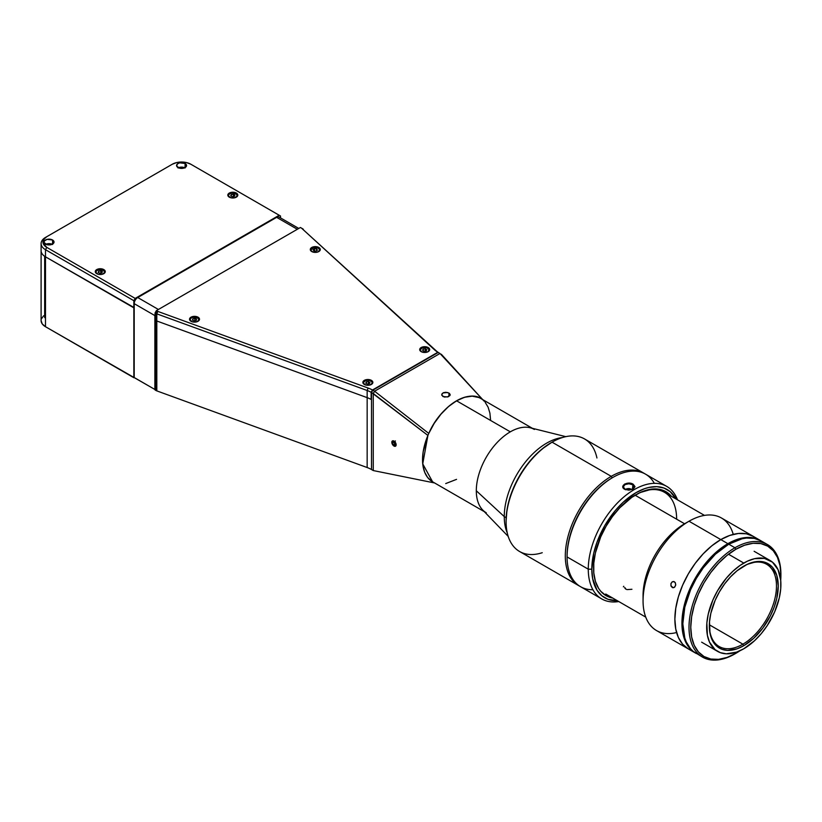 <?xml version="1.0" encoding="UTF-8"?>
<svg xmlns="http://www.w3.org/2000/svg" width="822" height="822" viewBox="0 0 822 822"><rect width="100%" height="100%" fill="white"/><g stroke="black" fill="none" stroke-linecap="round" stroke-linejoin="round"><path stroke-width="1.23" d="M504.266 516.596L506.177 517.706L504.266 516.596A59.975 34.627 -60 0 1 562.382 437.551A59.975 34.627 120 0 0 504.266 516.596L476.308 490.765L504.266 516.596A59.975 34.627 120 0 0 507.287 532.995A59.975 34.627 -60 0 1 504.266 516.596M565.813 436.657L530.128 427.748A48.108 27.773 120 0 0 510.318 431.838A48.108 27.773 120 0 0 476.308 490.765A48.108 27.773 -60 0 1 510.318 431.838L456.559 400.797A48.108 27.773 120 0 0 425.128 443.192A48.108 27.773 120 0 0 432.495 481.743L484.292 511.644M486.264 512.784A48.108 27.773 -60 0 1 476.308 490.765A48.108 27.773 120 0 0 482.658 509.959L508.212 536.406M532.399 428.313L480.613 398.413A48.108 27.773 120 0 0 456.559 400.797L510.318 431.838A48.108 27.773 -60 0 1 534.372 429.454M45.333 317.95L44.676 317.528L45.333 317.95L45.333 256.741L44.676 256.31L44.676 317.528L44.676 256.31A14.991 8.662 180 0 1 41.1 250.71A14.991 8.662 0 0 0 45.487 256.824L133.852 307.839L133.852 377.73L45.487 326.714L45.487 256.824A14.991 8.662 180 0 1 45.405 256.783L45.405 317.991M448.956 393.07L448.956 396.41L448.956 393.07L450.199 394.745L447.579 396.964L442.945 396.533L441.702 394.735L442.945 392.947L447.579 392.515L449.48 393.44L450.199 394.745L448.319 396.718L444.332 397.057L441.784 395.238L442.031 393.759L443.592 392.639L445.956 392.279L448.956 393.07M134.202 377.524L134.202 307.634L45.487 256.824L45.487 249.683L46.813 247.391A13.121 7.573 180 0 1 46.813 236.674L45.487 237.445A14.991 8.662 0 0 0 45.487 249.683L133.852 300.698L135.178 298.407L279.203 215.251L190.838 164.236L186.584 162.602L181.559 162.016L176.545 162.602L172.291 164.236A13.121 7.573 180 0 1 190.838 164.236L280.528 216.022L280.528 217.902L280.528 216.022L279.203 215.251L135.178 298.407L46.813 247.391L135.178 298.407L133.852 300.698L133.852 307.839L133.852 300.698L45.487 249.683A14.991 8.662 180 0 1 41.1 243.569A14.991 8.662 180 0 1 45.487 237.445L172.291 164.236L46.813 236.674L43.977 239.14L43.227 243.507L46.813 247.391L45.487 249.683L45.487 326.714L42.241 323.909L41.1 320.601A14.991 8.662 0 0 0 45.487 326.714L154.875 389.464L134.202 377.524L134.202 303.657L154.875 315.597L154.875 389.464L154.875 315.597A4.994 2.887 -60 0 1 155.06 314.22M371.493 399.235L371.133 392.3L372.458 389.998L437.859 352.248L439.184 353.018A24.989 14.426 180 0 1 436.071 350.717L301.725 228.321A3.124 1.808 0 0 0 301.294 228.002L302.619 228.773A4.994 2.887 180 0 1 303.308 229.276A4.994 2.887 0 0 0 302.619 228.773L300.41 227.499L156.386 310.644L155.06 312.946L155.06 320.087L155.06 312.946L155.944 313.449L155.944 320.59A4.994 2.887 0 0 0 156.807 320.991L156.807 313.85L367.157 390.501L367.157 397.643L367.157 390.501A24.989 14.426 180 0 1 371.133 392.3A24.989 14.426 0 0 0 367.157 390.501L368.164 388.056A26.869 15.515 180 0 1 372.458 389.998L371.133 392.3L371.133 399.441A24.989 14.426 0 0 0 367.157 397.643L156.807 320.991L156.807 313.85L367.157 390.501L368.164 388.056L157.803 311.404L156.807 313.85A4.994 2.887 180 0 1 155.944 313.449A4.994 2.887 0 0 0 156.807 313.85L157.803 311.404A3.124 1.808 180 0 1 157.269 311.158L155.944 313.449L155.944 320.59L155.06 320.087L155.06 389.977L155.06 320.087L155.944 320.59L155.944 390.481L155.06 389.977L155.944 390.481A4.994 2.887 0 0 0 156.807 390.882L156.807 320.991A4.994 2.887 180 0 1 155.944 320.59L155.944 390.481A4.994 2.887 180 0 0 156.807 390.882L156.807 320.991L367.157 397.643L367.157 467.533L156.807 390.882L367.157 467.533L367.157 397.643A24.989 14.426 180 0 1 371.493 399.646L371.493 469.537A24.989 14.426 0 0 0 367.157 467.533A24.989 14.426 0 0 1 371.493 469.537L371.493 392.505L373.26 393.522L374.585 391.221L372.818 390.203L371.493 392.505L427.913 435.424L428.776 433.43L374.585 391.221L373.26 393.522L373.26 470.554L434.622 482.966L373.26 470.554L371.493 469.537L373.26 470.554L373.26 393.522L427.913 435.424L428.776 433.43C441.095 404.434 472.013 386.587 484.333 401.362M432.567 481.774L422.734 463.875L427.913 435.424L423.196 451.668L422.539 459.323L423.063 466.31L424.748 472.383L427.543 477.346L431.345 481.004M482.75 399.656L441.301 354.241L482.74 399.646L439.976 353.481L438.208 352.453L372.818 390.203L374.585 391.221L439.976 353.481L438.208 352.453L372.818 390.203L371.493 392.505L371.493 399.646M482.124 398.978L439.976 353.481L374.585 391.221L428.776 433.43L434.211 423.351L440.921 414.226L448.504 406.561L456.559 400.797L464.605 397.273L472.188 396.163L478.897 397.56M450.199 394.745L449.881 395.629M456.559 479.36L445.719 483.572M485.196 402.348L488.104 407.178L489.912 413.137L490.57 420.042M41.388 318.905L43.628 315.782M184.703 167.76A4.994 2.887 0 0 0 178.425 167.76M185.094 163.475L185.094 167.554L185.094 163.475A4.994 2.887 180 0 1 186.563 165.51A4.994 2.887 180 0 1 183.481 168.181A4.994 2.887 180 0 1 178.025 167.554A4.994 2.887 180 0 1 176.566 165.51A4.994 2.887 180 0 1 179.648 162.848A4.994 2.887 180 0 1 185.094 163.475L186.183 164.41L186.471 166.075L183.481 168.181L179.648 168.181L176.658 166.075L177.408 163.907L179.648 162.848L185.094 163.475M52.166 244.278A4.994 2.887 0 0 0 45.888 244.278M52.557 239.993L52.557 244.072L52.557 239.993A4.994 2.887 180 0 1 54.026 242.038A4.994 2.887 180 0 1 50.943 244.699A4.994 2.887 180 0 1 45.487 244.072A4.994 2.887 180 0 1 44.028 242.038A4.994 2.887 180 0 1 47.111 239.366A4.994 2.887 180 0 1 52.557 239.993L53.646 240.928L53.933 242.593L50.943 244.699L47.111 244.699L44.121 242.593L44.409 240.928L47.111 239.366L52.557 239.993M236.346 193.057L236.346 193.92L236.346 193.057A4.994 2.887 180 0 1 237.815 195.102A4.994 2.887 180 0 1 234.722 197.773A4.994 2.887 180 0 1 229.276 197.146A4.994 2.887 180 0 1 227.817 195.102A4.994 2.887 180 0 1 230.9 192.44A4.994 2.887 180 0 1 236.346 193.057L237.712 194.537L237.712 195.667L234.722 197.773L230.9 197.773L227.91 195.667L228.66 193.499L230.9 192.44L236.346 193.057M103.808 269.585L103.808 270.438L103.808 269.585A4.994 2.887 180 0 1 105.267 271.62A4.994 2.887 180 0 1 102.185 274.291A4.994 2.887 180 0 1 96.739 273.664A4.994 2.887 180 0 1 95.28 271.62A4.994 2.887 180 0 1 98.363 268.958A4.994 2.887 180 0 1 103.808 269.585L105.175 271.055L105.175 272.185L102.185 274.291L98.363 274.291L95.373 272.185L96.123 270.017L98.363 268.958L103.808 269.585M45.487 244.483L49.022 243.641L52.557 244.483M178.025 167.965L181.559 167.123L185.094 167.965M428.221 347.552L428.221 348.518L428.221 347.552L428.848 347.994L429.69 349.597L428.221 351.631L424.686 352.474L421.152 351.631A4.994 2.887 180 0 1 419.693 349.597A4.994 2.887 180 0 1 422.775 346.925A4.994 2.887 180 0 1 428.221 347.552A4.994 2.887 180 0 1 429.69 349.597A4.994 2.887 180 0 1 426.597 352.258A4.994 2.887 180 0 1 421.152 351.631L419.693 349.597L421.152 347.552L424.686 346.709L428.221 347.552M371.4 380.36L371.4 381.326L371.4 380.36A4.994 2.887 180 0 1 372.859 382.405A4.994 2.887 180 0 1 369.777 385.066A4.994 2.887 180 0 1 364.331 384.439A4.994 2.887 180 0 1 362.862 382.405A4.994 2.887 180 0 1 365.944 379.733A4.994 2.887 180 0 1 371.4 380.36L372.767 381.84L372.767 382.96L369.777 385.066L365.944 385.066L362.954 382.96L363.242 381.295L365.944 379.733L371.4 380.36M198.051 317.2L198.051 318.052L198.051 317.2A4.994 2.887 180 0 1 199.51 319.234A4.994 2.887 180 0 1 196.427 321.905A4.994 2.887 180 0 1 190.981 321.279A4.994 2.887 180 0 1 189.522 319.234A4.994 2.887 180 0 1 192.605 316.573A4.994 2.887 180 0 1 198.051 317.2L199.417 318.679L199.417 319.799L196.427 321.905L192.605 321.905L189.615 319.799L190.365 317.631L192.605 316.573L198.051 317.2M318.823 247.473L318.823 248.326L318.823 247.473A4.994 2.887 180 0 1 320.282 249.508A4.994 2.887 180 0 1 317.2 252.179A4.994 2.887 180 0 1 311.754 251.553A4.994 2.887 180 0 1 310.284 249.508A4.994 2.887 180 0 1 313.377 246.847A4.994 2.887 180 0 1 318.823 247.473L320.19 248.953L320.19 250.073L317.2 252.179L312.504 251.912L310.387 250.073L310.665 248.408L312.504 247.114L316.265 246.682L318.823 247.473M439.184 353.018L437.859 352.248A26.869 15.515 180 0 1 434.478 349.761L436.071 350.717A24.989 14.426 0 0 0 439.184 353.018M300.41 227.499L156.386 310.644L157.269 311.158A3.124 1.808 0 0 0 157.803 311.404L368.164 388.056A26.869 15.515 180 0 1 372.458 389.998L437.859 352.248A26.869 15.515 180 0 1 434.478 349.761L301.725 228.321A3.124 1.808 180 0 0 301.294 228.002M298.776 228.434L279.141 217.1A4.994 2.887 120 0 0 276.634 217.347L137.736 297.533L158.41 309.473L137.736 297.533A4.994 2.887 120 0 0 134.202 303.657L154.875 315.597L155.153 313.881M276.634 217.347L297.317 229.276L276.634 217.347M756.332 538.482L753.301 536.376A64.979 37.514 120 0 0 720.812 539.592L727.881 543.681A64.979 37.514 -60 0 1 760.371 540.455A64.979 37.514 -60 0 1 760.812 540.722L753.414 537.876L745.472 537.567L736.851 539.52L727.881 543.681L720.812 539.592A64.979 37.514 120 0 0 678.366 596.854A64.979 37.514 120 0 0 688.333 648.918L691.672 650.49M728.487 554.223L743.787 563.06A52.485 30.301 -60 0 1 770.029 560.46A52.485 30.301 -60 0 1 778.074 602.516A52.485 30.301 -60 0 1 743.787 648.764L736.553 652.123L726.299 653.809L720.247 652.627L715.099 649.657L709.499 642.105L707.393 635.283L706.858 623.035L708.276 613.972L712.931 599.916L717.544 590.761L726.299 578.226L733.019 571.126L740.149 565.372L747.424 561.169L754.565 558.683L764.409 558.385L772.475 562.166L778.074 569.718L780.725 580.394L780.725 588.788L779.297 597.851L774.643 611.907L767.337 625.45L761.285 633.608L754.565 640.698L743.787 648.764A52.485 30.301 -60 0 1 717.544 651.363A52.485 30.301 -60 0 1 709.499 609.308A52.485 30.301 -60 0 1 743.787 563.06L728.487 554.223M709.335 625.295A47.481 27.414 120 0 0 742.903 644.171L743.787 645.702A48.734 28.133 -60 0 1 709.335 625.809A48.734 28.133 -60 0 1 743.787 566.122L743.787 566.122A48.734 28.133 -60 0 1 778.249 586.014A48.734 28.133 -60 0 1 743.787 645.702L742.903 644.171A47.481 27.414 -60 0 1 719.168 646.524A47.481 27.414 -60 0 1 709.335 625.295M709.345 624.792L742.903 644.171L709.345 624.792M743.345 566.379A47.481 27.414 -60 0 1 766.649 564.282A47.481 27.414 -60 0 1 773.923 602.331A47.481 27.414 -60 0 1 742.903 644.171A47.481 27.414 120 0 0 776.482 586.271A47.481 27.414 120 0 0 743.345 566.379M743.787 645.702L753.795 638.211L762.939 627.946L770.43 615.781L774.18 607.129L776.769 598.426L778.249 586.014L776.769 575.328L772.444 567.262L768.159 563.707L762.939 561.775L756.98 561.539L747.167 564.365L737.067 570.766L730.604 576.767L724.644 583.877L719.425 591.84L715.14 600.348L710.814 613.397L709.499 621.812L709.992 633.187L711.955 639.526L715.14 644.561L721.932 649.298L727.542 650.387L737.067 648.825L743.787 645.702M695.844 653.254L692.371 650.89L687.367 645.136L683.914 637.512L682.825 633.094L682.157 617.928L685.435 600.933L692.371 583.579L702.358 567.355L714.544 553.658L727.881 543.681A64.979 37.514 -60 0 0 685.435 600.933A64.979 37.514 -60 0 0 695.391 653.007A64.979 37.514 -60 0 0 695.844 653.254M676.578 632.539A64.979 37.514 -60 0 1 643.061 600.81A64.979 37.514 -60 0 1 689.011 521.23L720.812 539.592A64.979 37.514 -60 0 1 753.301 536.376L746.345 533.797L738.403 533.478L729.782 535.441L720.812 539.592L711.852 545.787L703.231 553.781L695.289 563.276L688.322 573.89L682.609 585.233L678.366 596.854L675.756 608.321L674.872 619.182L675.756 629.015L678.366 637.461L682.609 644.181L688.322 648.918A64.979 37.514 -60 0 1 678.366 596.854A64.979 37.514 -60 0 1 720.812 539.592L689.011 521.23A64.979 37.514 120 0 0 646.554 578.493A64.979 37.514 120 0 0 656.521 630.556L695.391 653.007M740.006 650.726A63.726 36.795 -60 0 1 735.834 653.356L727.049 657.436L718.592 659.347L710.804 659.038L703.971 656.511L698.371 651.867L694.21 645.27L691.641 636.988L690.778 627.34L691.641 616.685L694.21 605.444L698.371 594.049L703.971 582.921L710.804 572.513L718.592 563.204L727.049 555.364L735.834 549.291L734.95 547.76L735.834 549.291A63.726 36.795 -60 0 1 780.9 575.308L780.9 574.28A64.979 37.514 120 0 0 734.95 547.76L728.765 544.185L742.102 538.77L746.355 538.071L754.298 538.389L761.254 540.968A64.979 37.514 120 0 0 728.765 544.185L734.95 547.76A64.979 37.514 -60 0 1 767.44 544.544A64.979 37.514 -60 0 1 780.9 574.794M734.95 653.87L735.834 653.356L734.95 653.87A64.979 37.514 -60 0 1 702.461 657.086A64.979 37.514 -60 0 1 692.504 605.013A64.979 37.514 -60 0 1 734.95 547.76A64.979 37.514 120 0 0 689.011 627.34A64.979 37.514 120 0 0 734.95 653.87M740.252 650.551L735.834 653.356A63.726 36.795 -60 0 1 690.778 627.34A63.726 36.795 -60 0 1 735.834 549.291L744.629 545.212L753.086 543.291L760.874 543.599L767.697 546.137L773.307 550.781L777.468 557.378L780.037 565.649L780.9 575.308A63.726 36.795 -60 0 1 780.705 580.229M780.9 575.308L780.684 580.527M696.275 653.511A64.979 37.514 120 0 1 686.319 601.447A64.979 37.514 120 0 1 728.765 544.185L715.428 554.172L703.242 567.868L696.275 578.483L690.562 589.826L684.798 607.222L682.825 623.764L684.798 638.026L686.319 642.054L690.562 648.774L693.254 651.404L702.461 657.086M738.588 539.746L740.478 538.646L741.105 539.016L740.478 538.646A64.733 37.37 120 0 1 755.839 538.739M718.952 551.079L715.294 553.196L716.034 553.617L715.294 553.196A64.733 37.37 120 0 0 691.641 649.935M673.948 581.565L675.427 582.952L675.633 585.305L674.482 587.247L672.643 587.648L671.132 586.261L670.875 583.908L672.047 581.966L673.948 581.565M673.465 581.493L675.16 582.469L675.725 584.699L674.872 586.877L673.115 587.73L670.927 585.716L671.04 583.332L672.499 581.688L674.4 581.76M673.855 587.607L672.191 587.453L673.855 587.607M760.371 540.455L721.5 518.014A64.979 37.514 120 0 0 689.011 521.23L684.592 523.778A58.732 33.908 120 0 0 643.061 595.714L643.061 600.81M627.207 488.597A58.732 33.908 120 0 0 625.388 489.604L625.388 489.604A58.732 33.908 120 0 0 625.357 489.624M733.245 534.403A64.979 37.514 -60 0 0 689.011 521.23L684.592 523.778L635.118 495.224L684.592 523.778A58.732 33.908 -60 0 0 643.112 598.169M630.546 489.48L628.922 489.254L630.546 489.48M627.299 489.398L628.922 489.254L627.299 489.398M626.939 589.6L631.923 589.282M624.679 587.483L626.148 589.282M624.997 588.377L625.922 589.158M673.115 587.73L672.191 587.453M567.077 556.422A63.726 36.795 -60 0 1 612.133 477.87L611.249 476.339A64.979 37.514 120 0 0 568.567 534.403A64.979 37.514 120 0 0 579.654 586.158A64.979 37.514 -60 0 1 578.76 585.665A64.979 37.514 -60 0 1 568.803 533.601A64.979 37.514 -60 0 1 611.249 476.339L552.055 442.164A64.979 37.514 120 0 0 509.599 499.416A64.979 37.514 120 0 0 519.566 551.49L578.76 585.665M542.243 552.713A64.979 37.514 -60 0 1 506.105 521.744A64.979 37.514 -60 0 1 552.055 442.164L551.172 442.668A63.726 36.795 120 0 0 506.105 520.716L506.969 510.072L509.537 498.831L513.699 487.425L519.309 476.308L526.131 465.889L533.92 456.59L542.376 448.75L552.055 442.164A64.979 37.514 -60 0 1 596.936 457.977M643.739 473.123L584.545 438.938A64.979 37.514 120 0 0 552.055 442.164L611.249 476.339A64.979 37.514 -60 0 1 643.739 473.123A64.979 37.514 -60 0 1 644.612 473.647A64.979 37.514 120 0 0 611.249 476.339L612.133 477.87A63.726 36.795 120 0 0 567.077 555.919L567.077 556.936L588.275 569.184A64.979 37.514 -60 0 1 616.644 503.794A64.979 37.514 -60 0 1 666.714 486.388A64.979 37.514 -60 0 1 677.492 499.817A64.979 37.514 120 0 0 626.374 494.916A64.979 37.514 120 0 0 588.275 569.184L591.809 569.184A62.482 36.076 -60 0 1 626.415 499.406A62.482 36.076 -60 0 1 676.013 498.964L670.146 491.597L664.022 488.063L656.819 486.665L648.815 487.456L644.612 488.669L635.992 492.666L623.168 502.263L615.164 510.709L604.756 525.638L597.029 542.119L593.72 553.278L591.809 569.184L592.662 578.647L597.029 590.217L601.838 595.755L607.961 599.289L617.281 600.697A62.482 36.076 -60 0 1 591.809 569.184L588.275 569.184A64.979 37.514 120 0 0 618.761 601.54A64.979 37.514 -60 0 1 601.735 598.93A64.979 37.514 -60 0 1 588.275 569.184L567.077 556.936A64.979 37.514 -60 0 1 613.017 477.356A64.979 37.514 -60 0 1 654.333 483.346M625.614 489.737L623.302 487.004L624.946 484.59L628.922 483.757L632.899 484.826L633.248 484.281C627.957 480.675 618.791 485.966 624.597 489.275L624.946 489.409C619.572 486.357 628.008 481.456 632.899 484.826L632.899 489.182L632.899 484.826L634.471 487.508M623.405 586.846L623.734 586.271M666.714 486.388L645.506 474.14A64.979 37.514 120 0 0 595.436 491.546A64.979 37.514 120 0 0 567.077 556.936L567.077 555.919M628.912 490.179L624.597 489.275L622.829 486.665L624.628 484.055L628.933 483.141L633.248 484.281L635.026 486.655L633.217 489.028L628.912 490.179M632.899 489.563L628.922 488.504L624.895 489.378M612.719 598.056A59.975 34.627 -60 0 1 593.576 568.166A59.975 34.627 -60 0 1 635.992 494.7A59.975 34.627 -60 0 1 671.451 496.334L665.984 491.731L659.552 489.357L652.226 489.059L640.153 492.542L631.83 497.341L619.757 507.801L612.431 516.565L605.999 526.357L600.728 536.828L595.405 552.898L593.782 563.245L593.782 572.842L595.405 581.329L598.591 588.357L600.728 591.244L605.999 595.621L612.719 598.056M676.64 519.185A58.732 33.908 120 0 0 635.55 494.967M592.909 589.723A64.979 37.514 -60 0 1 567.077 556.936A64.979 37.514 120 0 0 580.527 586.682L601.735 598.93M632.899 484.826L632.447 489.419L632.899 484.826M625.706 489.778L624.597 489.275L632.724 489.285M393.235 445.462A3.052 1.767 60 0 1 391.827 442.308A3.052 1.767 60 0 1 394.735 441.65A3.052 1.767 60 0 1 396.112 445.226A3.052 1.767 60 0 1 393.985 446.048A3.052 1.767 60 0 1 393.235 445.462L395.248 446.305L396.142 444.712L395.115 442.082L393.08 440.767L391.827 442.4L393.235 445.462M394.519 442.205L393.008 441.63L392.474 442.976L393.902 441.969L394.776 444.137L393.45 444.908L392.474 442.976L393.008 441.63L394.519 442.205L395.495 444.127L394.961 445.483L393.45 444.908L394.961 445.483L395.495 444.127M395.403 440.931L394.735 441.65M395.392 444.373L394.776 444.137L395.392 444.373M423.155 350.645L423.155 349.114L425.251 348.795L425.251 351.035M422.6 350.326L424.131 351.21L426.217 350.881L426.782 349.679L425.251 348.795L423.155 349.114L422.6 350.326L424.131 351.21M423.011 352.33L421.049 351.405L420.402 349.504L422.261 347.901L424.686 347.48L427.121 347.901L428.981 349.504L428.324 351.405L426.361 352.33M426.217 350.881L426.782 349.679M368.42 383.843L368.42 381.603L369.951 382.487L368.42 381.603L366.335 381.922L365.769 383.134L367.3 384.018L369.386 383.689L367.3 384.018M366.335 383.453L366.335 381.922L365.769 383.134M366.191 385.138L363.817 383.771L363.571 382.312L365.43 380.709L367.866 380.288L370.29 380.709L372.15 382.312L371.904 383.771L369.53 385.138M369.386 383.689L369.951 382.487M230.622 197.701A4.377 2.528 180 0 1 229.718 193.725L229.544 193.828A4.624 2.672 0 0 0 228.228 196.078M234.342 196.396L232.256 196.715L230.725 195.831L231.28 194.629L230.725 195.831L232.256 196.715L234.342 196.396L234.907 195.184L233.376 194.3L231.28 194.629L231.28 196.16L231.28 194.629L233.376 194.3L233.376 196.54M237.281 196.386A4.624 2.672 0 0 0 237.394 195.359A4.624 2.672 0 0 0 235.986 193.776M229.544 193.828L229.718 193.725A4.377 2.528 180 0 1 235.904 193.725A4.377 2.528 180 0 1 235.904 197.301L234.486 197.845M231.136 197.845L229.174 196.91L228.434 195.513L229.174 194.105L231.958 193.036L236.448 194.105L237.106 196.006L235.904 197.301M98.085 274.219A4.377 2.528 180 0 1 97.181 270.243L97.006 270.346A4.624 2.672 0 0 0 95.691 272.596M98.188 272.349L98.743 271.147L100.839 270.818L98.743 271.147L98.743 272.678L98.743 271.147L98.188 272.349L99.719 273.233L101.805 272.914L102.36 271.702L100.839 270.818L100.839 273.068L100.839 270.818L102.36 271.702L101.805 272.914M104.743 272.914A4.624 2.672 0 0 0 104.856 271.877A4.624 2.672 0 0 0 103.449 270.294M97.006 270.346L97.181 270.243A4.377 2.528 180 0 1 103.367 270.243A4.377 2.528 180 0 1 103.367 273.818L101.949 274.363M98.599 274.363L96.636 273.428L95.897 272.031L96.636 270.623L99.421 269.554L103.911 270.623L104.569 272.524L103.367 273.818M312.103 248.182A4.624 2.672 0 0 0 310.675 250.33M313.1 252.107A4.377 2.528 180 0 1 310.922 249.734A4.377 2.528 180 0 1 313.675 247.576L313.768 247.936M313.141 249.734L313.942 250.895L316.08 251.08L313.942 250.895L313.141 249.734L314.487 248.758L316.634 248.943L316.634 250.679L316.634 248.943L317.426 250.104L316.634 248.943L314.487 248.758L314.487 250.946M316.08 251.08L317.426 250.104L316.08 251.08M319.758 250.802A4.624 2.672 0 0 0 319.892 249.919A4.624 2.672 0 0 0 318.463 248.182M310.665 250.124L313.675 247.576A4.377 2.528 180 0 1 319.224 248.819A4.377 2.528 180 0 1 317.467 252.107M313.552 252.241L311.219 250.854L311.014 249.385L312.915 247.802L315.35 247.391L317.775 247.843L319.583 249.467L318.885 251.357L316.891 252.272M192.327 321.834A4.377 2.528 180 0 1 191.125 318.052L190.93 318.165A4.624 2.672 0 0 0 189.944 320.22M194.855 320.734L194.855 318.412L192.831 318.864L192.492 320.097L194.177 320.878L196.201 320.436L194.177 320.878L192.492 320.097L192.831 318.864L192.831 320.251M194.855 318.412L196.54 319.203L194.855 318.412M196.201 320.436L196.54 319.203L196.201 320.436M198.986 320.529A4.624 2.672 0 0 0 199.099 319.481A4.624 2.672 0 0 0 197.691 317.909M190.93 318.165L191.125 318.052A4.377 2.528 180 0 1 197.27 317.682A4.377 2.528 180 0 1 197.917 321.238L196.602 321.864M192.471 321.875L190.673 320.847L190.159 319.409L191.125 318.052L193.221 317.23L197.886 318.032L198.873 319.881L197.917 321.238M434.663 482.987L432.547 482.545M41.1 320.601L41.1 243.569M45.487 237.445L46.813 236.674M754.123 551.285L770.029 560.46M742.903 566.635L743.787 566.122M701.649 642.177L717.544 651.363M761.254 540.968L767.44 544.544M645.743 617.117L605.742 594.029M704.475 515.394L664.474 492.306M506.105 521.744L506.105 520.716M552.055 442.164L551.172 442.668M613.017 477.356L612.133 477.87M635.108 495.214L635.992 494.7M391.827 441.743L391.827 442.308M228.187 195.718L229.595 193.715C233.664 192.348 236.274 193.016 237.435 195.718M95.65 272.236L97.058 270.233C101.127 268.866 103.736 269.534 104.897 272.236M319.912 250.124C318.289 249.405 323.19 248.285 313.624 247.535M189.892 319.85L190.971 318.052C195.071 316.429 197.794 317.025 199.14 319.85"/></g></svg>

